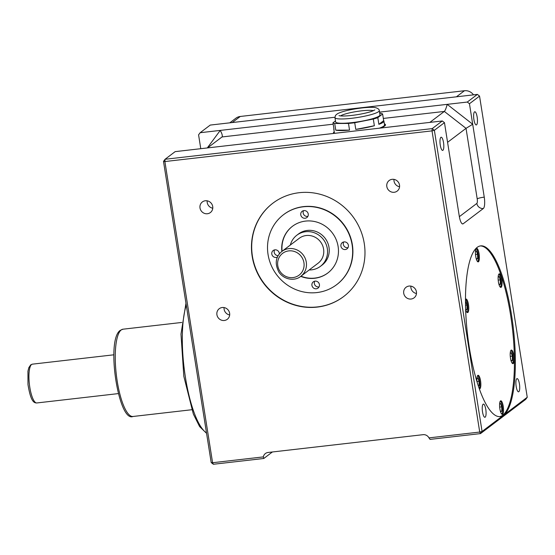 <?xml version="1.0" encoding="UTF-8"?>
<svg xmlns="http://www.w3.org/2000/svg" width="555" height="555" viewBox="0 0 555 555"><rect width="100%" height="100%" fill="white"/><g stroke="black" fill="none" stroke-linecap="round" stroke-linejoin="round"><path stroke-width="0.83" d="M379.294 110.605L379.974 114.892A22.45 3.399 171 0 1 352.272 122.593A22.45 3.399 171 0 1 335.622 121.92L334.942 117.632L335.491 115.391L337.336 113.824C339.764 112.492 343.649 111.243 349.005 110.077C361.111 107.504 372.398 106.803 375.777 107.705C378.135 108.502 379.308 109.467 379.294 110.605A22.45 3.399 171 0 1 351.592 118.305A22.45 3.399 171 0 1 334.942 117.632M355.783 129.412L374.361 125.735A25.384 3.836 171 0 1 355.783 129.412L354.721 122.738L373.307 119.061A25.384 3.836 171 0 0 377.816 117.653L382.617 114.011A25.384 3.836 171 0 0 380.89 113.317L379.724 113.324M335.463 120.921L332.979 122.801A25.384 3.836 171 0 0 334.707 123.494L348.484 123.453A25.384 3.836 171 0 0 351.551 123.134A25.384 3.836 171 0 0 354.721 122.738M332.979 122.801L334.034 129.475A25.384 3.836 171 0 1 333.791 129.051A25.384 3.836 171 0 1 333.895 128.573M378.871 124.327L383.678 120.685A25.384 3.836 171 0 1 383.928 121.108A25.384 3.836 171 0 1 378.871 124.327L377.816 117.653M335.768 130.168L349.539 130.127A25.384 3.836 171 0 1 335.768 130.168L334.707 123.494M428.966 437.881L479.721 432.054L480.505 433.601L430.069 439.387L428.966 437.881A5.855 5.571 52.9 0 0 423.077 434.676L268.023 452.478A5.855 5.571 52.9 0 0 263.348 456.897L263.805 458.479L213.37 464.264L212.586 462.724L263.348 456.897M409.049 286.068A6.639 6.313 -127.1 0 0 405.039 296.356A6.639 6.313 -127.1 0 0 415.959 290.203A6.639 6.313 -127.1 0 0 409.049 286.068M392.142 179.321A6.639 6.313 -127.1 0 0 388.132 189.609A6.639 6.313 -127.1 0 0 399.052 183.455A6.639 6.313 -127.1 0 0 392.142 179.321M205.329 200.764A6.639 6.313 -127.1 0 0 201.326 211.06A6.639 6.313 -127.1 0 0 212.246 204.899A6.639 6.313 -127.1 0 0 205.329 200.764M222.236 307.512A6.639 6.313 -127.1 0 0 218.233 317.807A6.639 6.313 -127.1 0 0 229.153 311.646A6.639 6.313 -127.1 0 0 222.236 307.512M299.159 192.71A58.573 55.708 -127.1 0 0 272.866 203.199A58.573 55.708 -127.1 0 0 263.798 283.522A58.573 55.708 -127.1 0 0 343.573 296.599A58.573 55.708 -127.1 0 0 360.139 229.194A58.573 55.708 -127.1 0 0 299.159 192.71M527.25 397.276L503.697 415.105A85.907 23.123 83.5 0 0 512.542 321.879A85.907 23.123 83.5 0 0 480.616 245.886A85.907 23.123 83.5 0 0 467.449 333.867A85.907 23.123 83.5 0 0 500.215 416.576A85.907 23.123 83.5 0 0 503.697 415.105L482.073 431.478L479.721 432.054L432.019 130.876L164.884 161.547L212.586 462.724L211.198 462.579L163.496 161.394L164.884 161.547L165.064 159.278L432.199 128.607L432.019 130.876L434.371 130.3L482.073 431.478L480.505 433.601L525.682 399.399L527.25 397.276L479.548 96.098L469.454 103.736L467.282 102.051L379.537 112.124M263.805 458.479L272.394 451.978M462.225 223.804A5.855 5.571 -127.1 0 0 463.168 223.776A9.761 2.629 83.5 0 1 462.773 223.942A9.761 2.629 83.5 0 1 459.256 216.061L444.465 122.655L434.371 130.3L432.199 128.607L442.293 120.969L175.151 151.633L165.064 159.278L163.496 161.394M442.293 120.969L444.465 122.655M463.168 223.776L483.356 208.493A9.761 2.629 83.5 0 0 484.251 197.143L469.454 103.736M333.201 124.188L222.028 136.953L207.542 147.914M429.848 122.398L444.333 111.43L466.034 128.351L447.58 142.316M479.548 96.098L477.376 94.406L210.241 125.076L200.147 132.714L198.579 134.837L200.771 148.691M467.282 102.051L477.376 94.406M213.37 464.264L211.198 462.579M500.221 410.61L500.672 411.928L501.782 411.088L501.734 406.857L500.575 403.464L499.597 404.207M500.437 411.241L501.782 411.088M499.66 407.092L501.734 406.857M476.981 381.569L479.048 381.334L477.89 377.941L476.905 378.683M478.424 386.079L479.097 385.565L479.048 381.334M478.285 385.663L479.097 385.565M465.492 305.257L466.97 305.083L465.812 301.691L465.451 301.969M465.596 309.253L465.909 310.162L467.019 309.322L466.97 305.083M465.673 309.475L467.019 309.322M476.072 258.11L476.523 259.435L477.633 258.588L477.584 254.356L476.426 250.964L475.441 251.713M476.287 258.748L477.633 258.588M475.51 254.599L477.584 254.356M498.758 283.633L499.209 284.951L500.319 284.111L500.27 279.88L499.112 276.487L498.126 277.229M498.973 284.264L500.319 284.111M498.196 280.115L500.27 279.88M510.836 359.876L511.287 361.201L512.397 360.362L512.348 356.13L511.183 352.737L510.205 353.479M511.051 360.514L512.397 360.362M510.274 356.365L512.348 356.13M512.452 363.476A6.833 1.838 83.5 0 0 513.063 356.761A6.833 1.838 83.5 0 0 510.947 350.351M501.845 414.203A6.833 1.838 83.5 0 0 502.448 407.488A6.833 1.838 83.5 0 0 500.339 401.078M479.263 388.535A6.833 1.838 83.5 0 0 479.735 381.729A6.833 1.838 83.5 0 0 477.654 375.555M467.081 312.437A6.833 1.838 83.5 0 0 467.692 305.715A6.833 1.838 83.5 0 0 465.576 299.311M477.695 261.71A6.833 1.838 83.5 0 0 478.299 254.988A6.833 1.838 83.5 0 0 476.183 248.584M500.381 287.226A6.833 1.838 83.5 0 0 500.985 280.511A6.833 1.838 83.5 0 0 498.869 274.101M499.743 416.618A85.907 23.123 83.5 0 0 502.768 415.209A85.907 23.123 83.5 0 0 511.724 322.85A85.907 23.123 83.5 0 0 480.151 245.955M501.151 287.282A6.833 1.838 83.5 0 0 501.852 279.866A6.833 1.838 83.5 0 0 499.313 273.823A6.833 1.838 83.5 0 0 498.265 280.823A6.833 1.838 83.5 0 0 500.874 287.4A6.833 1.838 83.5 0 0 501.151 287.282M478.465 261.766A6.833 1.838 83.5 0 0 479.166 254.35A6.833 1.838 83.5 0 0 476.627 248.3A6.833 1.838 83.5 0 0 475.579 255.3A6.833 1.838 83.5 0 0 478.188 261.884A6.833 1.838 83.5 0 0 478.465 261.766M465.603 309.406A6.833 1.838 83.5 0 0 467.574 312.611A6.833 1.838 83.5 0 0 467.851 312.493A6.833 1.838 83.5 0 0 468.552 305.077A6.833 1.838 83.5 0 0 466.013 299.034A6.833 1.838 83.5 0 0 465.444 299.499M479.36 388.812A6.833 1.838 83.5 0 0 479.652 388.854A6.833 1.838 83.5 0 0 479.929 388.736A6.833 1.838 83.5 0 0 480.63 381.327A6.833 1.838 83.5 0 0 478.091 375.277A6.833 1.838 83.5 0 0 476.967 381.535M502.615 414.259A6.833 1.838 83.5 0 0 503.316 406.843A6.833 1.838 83.5 0 0 500.776 400.8A6.833 1.838 83.5 0 0 499.729 407.8A6.833 1.838 83.5 0 0 502.337 414.377A6.833 1.838 83.5 0 0 502.615 414.259M513.222 363.532A6.833 1.838 83.5 0 0 513.93 356.116A6.833 1.838 83.5 0 0 511.391 350.073A6.833 1.838 83.5 0 0 510.343 357.073A6.833 1.838 83.5 0 0 512.952 363.65A6.833 1.838 83.5 0 0 513.222 363.532M410.88 286.123A6.639 6.313 -127.1 0 0 416.479 293.512M393.974 179.376A6.639 6.313 -127.1 0 0 399.572 186.764M207.168 200.82A6.639 6.313 -127.1 0 0 212.759 208.215M224.074 307.567A6.639 6.313 -127.1 0 0 229.666 314.962M343.691 241.959A3.906 3.712 -127.1 0 0 347.999 247.648M314.72 281.191A3.906 3.712 -127.1 0 0 319.028 286.879M303.55 210.664A3.906 3.712 -127.1 0 0 307.858 216.353M274.572 249.896A3.906 3.712 -127.1 0 0 278.159 255.668M303.294 206.793A43.928 41.785 -127.1 0 0 283.57 214.66A43.928 41.785 -127.1 0 0 276.772 274.898A43.928 41.785 -127.1 0 0 336.601 284.708A43.928 41.785 -127.1 0 0 349.026 234.154A43.928 41.785 -127.1 0 0 303.294 206.793M300.727 276.355A29.283 27.854 -127.1 0 0 327.762 273.032A29.283 27.854 -127.1 0 0 336.046 239.33A29.283 27.854 -127.1 0 0 305.555 221.091A29.283 27.854 -127.1 0 0 292.409 226.329A29.283 27.854 -127.1 0 0 281.871 251.45M279.311 253.975A3.906 3.712 -127.1 0 0 273.171 250.534A3.906 3.712 -127.1 0 0 277.451 257.041M303.897 210.602A3.906 3.712 -127.1 0 0 301.538 216.658A3.906 3.712 -127.1 0 0 307.963 213.037A3.906 3.712 -127.1 0 0 303.897 210.602M315.067 281.135A3.906 3.712 -127.1 0 0 312.708 287.192A3.906 3.712 -127.1 0 0 319.132 283.563A3.906 3.712 -127.1 0 0 315.067 281.135M344.045 241.904A3.906 3.712 -127.1 0 0 341.686 247.953A3.906 3.712 -127.1 0 0 348.11 244.332A3.906 3.712 -127.1 0 0 344.045 241.904M384.358 123.855A26.356 3.989 171 0 1 385.496 124.771A26.356 3.989 171 0 1 384.677 125.999A26.356 3.989 171 0 1 380.314 128.08M333.666 133.436A26.356 3.989 171 0 1 333.43 133.013A26.356 3.989 171 0 1 334.221 131.799M334.908 117.244L200.147 132.714M229.798 122.828L235.896 118.215A9.761 9.282 52.9 0 1 240.273 116.467L464.452 90.736A9.761 9.282 52.9 0 1 473.505 94.849M476.565 124.826A6.639 1.79 83.5 0 0 477.244 117.625A6.639 1.79 83.5 0 0 474.782 111.756A6.639 1.79 83.5 0 0 473.762 118.555A6.639 1.79 83.5 0 0 476.294 124.944A6.639 1.79 83.5 0 0 476.565 124.826M442.918 150.294A6.639 1.79 83.5 0 0 443.605 143.093A6.639 1.79 83.5 0 0 441.135 137.224A6.639 1.79 83.5 0 0 440.122 144.022A6.639 1.79 83.5 0 0 442.654 150.412A6.639 1.79 83.5 0 0 442.918 150.294M485.188 417.166A6.639 1.79 83.5 0 0 485.875 409.958A6.639 1.79 83.5 0 0 483.405 404.089A6.639 1.79 83.5 0 0 482.385 410.887A6.639 1.79 83.5 0 0 484.917 417.277A6.639 1.79 83.5 0 0 485.188 417.166M518.828 391.698A6.639 1.79 83.5 0 0 519.515 384.49A6.639 1.79 83.5 0 0 517.045 378.621A6.639 1.79 83.5 0 0 516.032 385.42A6.639 1.79 83.5 0 0 518.564 391.809A6.639 1.79 83.5 0 0 518.828 391.698M336.719 284.618A43.928 41.785 -127.1 0 0 336.843 284.528A43.928 41.785 -127.1 0 0 349.268 233.974A43.928 41.785 -127.1 0 0 303.529 206.613A43.928 41.785 -127.1 0 0 283.813 214.473A43.928 41.785 -127.1 0 0 283.688 214.563M272.984 203.102A58.573 55.708 -127.1 0 0 264.041 283.341A58.573 55.708 -127.1 0 0 343.691 296.509M309.19 269.952A19.522 18.572 -127.1 0 0 320.429 266.338L322.108 265.068A19.522 18.572 -127.1 0 0 327.63 242.597A19.522 18.572 -127.1 0 0 307.303 230.436A19.522 18.572 -127.1 0 0 298.541 233.932L296.863 235.209A19.522 18.572 -127.1 0 0 290.334 245.046M292.527 226.239A29.283 27.854 -127.1 0 0 282.113 251.269M300.97 276.175A29.283 27.854 -127.1 0 0 327.88 272.942M306.228 235.521A15.616 14.853 -127.1 0 0 299.214 238.317L281.912 251.415A15.616 14.853 52.9 0 1 288.926 248.619A15.616 14.853 52.9 0 1 305.188 258.352A15.616 14.853 52.9 0 1 300.768 276.328L318.07 263.23A15.616 14.853 -127.1 0 0 322.49 245.254A15.616 14.853 -127.1 0 0 306.228 235.521M320.429 266.338A19.522 18.572 -127.1 0 0 325.951 243.874A19.522 18.572 -127.1 0 0 305.625 231.713A19.522 18.572 -127.1 0 0 296.863 235.209M459.36 216.658L476.842 203.414A3.906 1.048 -96.5 0 0 477.203 198.877L466.034 128.351L472.7 124.244L447.191 104.354C446.241 108.052 445.29 110.41 444.333 111.43L383.318 118.437M222.028 136.953L222.139 136.835C222.631 135.691 222 133.547 220.245 130.411L207.292 147.949M334.679 133.318A25.384 3.836 171 0 1 334.394 132.86L333.791 129.051M383.928 121.108L384.532 124.924A25.384 3.836 171 0 1 379.301 128.198M349.539 130.127L348.484 123.453M383.678 120.685L382.617 114.011M374.361 125.735L373.307 119.061M340.52 115.898A17.573 2.657 171 0 1 356.705 111.493A17.573 2.657 171 0 1 373.46 110.681M288.746 250.895A13.667 13.001 -127.1 0 0 280.594 272.207A13.667 13.001 -127.1 0 0 303.245 269.605A13.667 13.001 -127.1 0 0 288.746 250.895M464.452 90.736L456.418 96.813M240.273 116.467L232.247 122.551M186.272 305.215A70.284 18.919 83.5 0 0 185.425 377.358A70.284 18.919 83.5 0 0 206.502 432.907M133.013 416.479C118.603 422.861 105.589 339.778 120.331 330.301L122.995 329.198A43.928 11.821 83.5 0 0 121.212 329.947A43.928 11.821 83.5 0 0 116.689 377.622A43.928 11.821 83.5 0 0 133.013 416.479L191.752 409.736M36.824 402.958C33.827 403.048 30.685 401.251 27.986 384.546L27.944 371.191L28.805 367.694L30.705 364.85L32.37 364.163A19.522 5.252 83.5 0 0 31.579 364.503A19.522 5.252 83.5 0 0 29.568 385.69A19.522 5.252 83.5 0 0 36.824 402.958L118.333 393.599M476.842 203.414A5.855 5.571 -127.1 0 0 483.356 208.493M477.203 198.877A5.855 0.888 171 0 1 484.251 197.143M122.995 329.198L181.735 322.455M32.37 364.163L113.879 354.805M206.564 433.33L199.62 426.587L193.348 414.072L183.83 376.366L180.986 334.117L185.967 303.273M300.768 276.328C295.76 280.795 284.888 280.629 278.985 272.29C274.558 263.653 275.537 256.694 281.912 251.415M374.847 109.932L371.774 111.333C366.529 113.081 359.911 114.441 351.919 115.419C346.188 116.044 342.13 116.168 339.743 115.801L338.973 115.613"/></g></svg>
